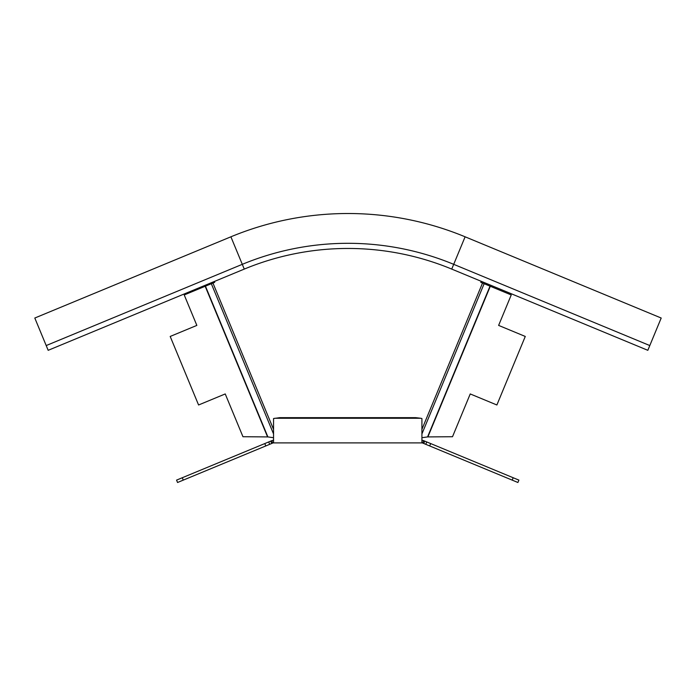<?xml version="1.0" encoding="UTF-8"?>
<svg xmlns="http://www.w3.org/2000/svg" width="696" height="696" viewBox="0 0 696 696"><rect width="100%" height="100%" fill="white"/><g stroke="black" fill="none" stroke-linecap="round" stroke-linejoin="round"><path stroke-width="1.04" d="M214.342 281.488L214.69 282.324L205.442 286.152L267.89 436.923L273.545 437.706M481.197 281.297L480.779 282.324L482.519 283.046L421.915 429.362M267.89 436.923L242.956 436.723L225.234 393.945L198.577 404.985L170.189 336.446L196.846 325.406L184.222 294.947L205.442 286.152M482.519 283.046L490.019 286.152L427.57 436.923L421.915 437.706M427.57 436.923L452.513 436.723L470.235 393.945L496.883 404.985L525.271 336.446L498.623 325.406L511.238 294.947L490.019 286.152M34.8 318.029L230.898 236.805A306.014 306.014 0 0 1 465.102 236.805L661.2 318.029L647.828 350.314L451.73 269.091A271.057 271.057 0 0 0 244.27 269.091L48.172 350.314L34.8 318.029L230.898 236.805A306.014 306.014 0 0 1 465.102 236.805L661.2 318.029M182.274 477.743L183.257 480.127L177.55 482.493L176.566 480.11L182.274 477.743L264.785 443.57L265.776 445.953L272.762 443.056A2.062 2.062 0 0 1 273.545 442.9L421.915 442.9A2.062 2.062 0 0 1 422.707 443.056L517.911 482.493L518.903 480.11L513.187 477.743L512.204 480.127M278.269 442.9L417.2 442.9M264.785 443.57L271.771 440.672A4.637 4.637 0 0 1 273.545 440.324M183.257 480.127L265.776 445.953M421.915 440.324A4.637 4.637 0 0 1 423.69 440.672L513.187 477.743M430.676 443.57L429.693 445.953M273.545 442.9L273.545 418.531L279.731 417.661L415.738 417.661L420.689 418.261L421.915 418.531L421.915 442.9M211.323 283.716L273.545 433.939M212.941 283.046L273.545 429.362M205.172 286.265L267.499 436.723M484.138 283.716L421.915 433.939M490.288 286.265L427.97 436.723M465.102 236.805L453.705 264.332L649.794 345.555M230.898 236.805L242.295 264.332A276.208 276.208 0 0 1 453.705 264.332L451.73 269.091M46.206 345.555L242.295 264.332L244.27 269.091M271.771 440.672L272.762 443.056M268.708 441.943L269.7 444.326M270.727 441.107L271.718 443.491M423.69 440.672L422.707 443.056M426.752 441.943L425.769 444.326M424.734 441.107L423.751 443.491M274.781 418.261L420.689 418.261"/></g></svg>
